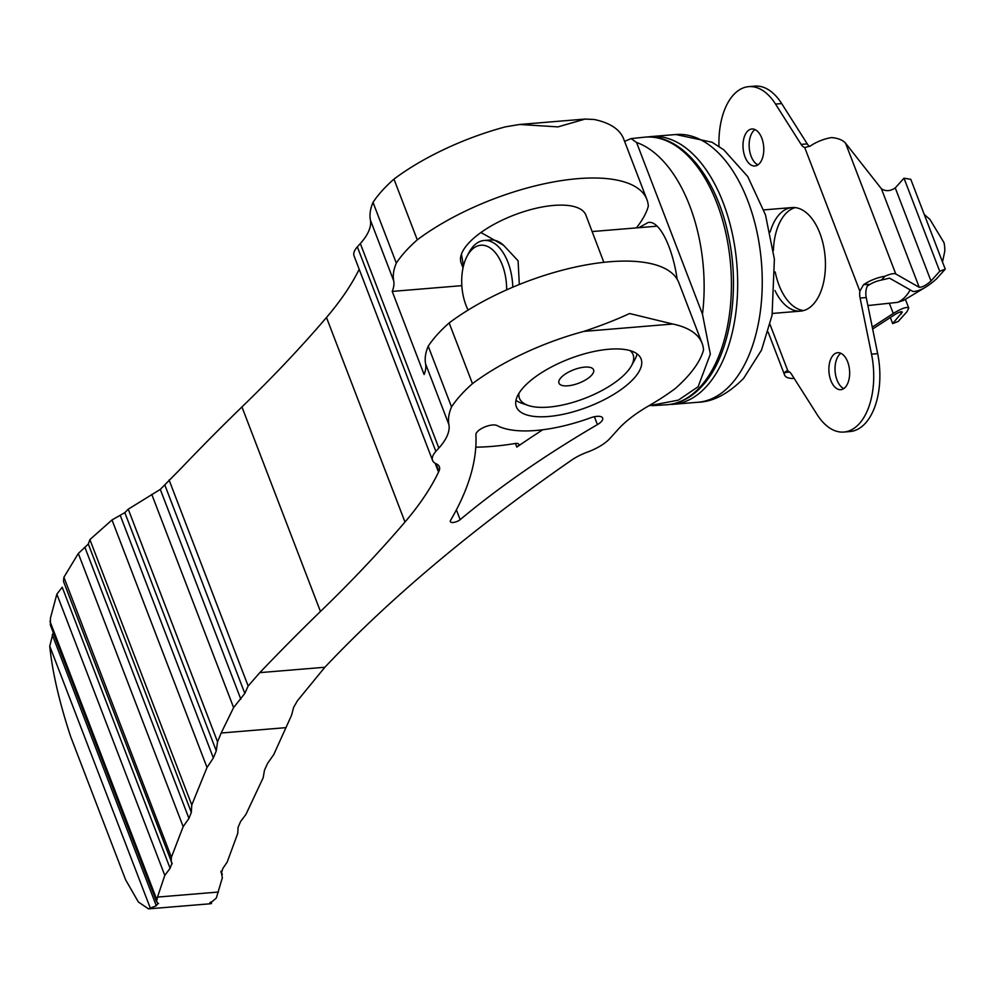 <?xml version="1.0" encoding="UTF-8"?>
<svg xmlns="http://www.w3.org/2000/svg" width="995" height="995" viewBox="0 0 995 995"><rect width="100%" height="100%" fill="white"/><g stroke="black" fill="none" stroke-linecap="round" stroke-linejoin="round"><path stroke-width="1.49" d="M220.927 871.782L221.052 872.466M210.156 902.428L210.393 903.05L216.301 898.099L222.358 877.739L221.412 873.05L222.818 868.498L227.146 862.18L237.755 833.362L238.091 827.181M238.116 827.255L240.616 821.484L245.914 814.445L263.14 777.841L264.508 770.118L267.618 763.314L273.762 754.558L291.523 715.343L293.662 707.283L297.48 700.691L324.855 667.259A1245.591 480.685 -21 0 1 571.428 460.237A31.168 12.027 -21 0 1 587.46 452.091A31.168 12.027 -21 0 0 610.084 438.297L618.019 429.479A89.052 34.365 -21 0 1 648.964 405.711A143.678 55.446 -21 0 0 675.431 388.398A149.611 57.735 -21 0 0 703.527 350.004A143.678 55.446 -21 0 0 702.109 343.325L678.801 282.605A143.678 55.446 159 0 0 587.46 264.67A143.678 55.446 159 0 0 449.155 322.927A149.611 57.735 159 0 0 428.223 346.198L451.531 406.918A149.611 57.735 -21 0 1 472.463 383.647A143.678 55.446 -21 0 1 583.916 331.372C601.254 325.589 616.477 319.631 629.599 313.524L672.744 324.022A143.678 55.446 -21 0 1 702.109 343.325M172.222 863.797L63.481 581.378L63.904 577.237L78.319 553.481L88.319 544.041L89.898 539.601L112 519.95L124.835 512.636L216.276 750.864L217.544 741.835L221.176 733.016L285.702 727.668M216.276 750.864L213.365 757.954L207.022 767.468L191.774 804.992L191.326 812.405L88.294 543.979L191.251 812.194M191.326 812.405L188.95 818.4L183.167 826.634L171.389 857.267L171.177 861.968M171.924 863.274L170.108 868.287L164.797 875.389L157.508 897.08L218.353 892.042M53.232 632.509L49.75 646.153C52.337 671.911 59.29 702.035 70.62 736.511L125.631 879.841L138.342 901.967L148.504 908.87L156.302 905.748L158.006 903.137L158.566 903.659M170.108 868.287L62.212 587.224L56.852 594.152L50.434 618.156L50.347 625.009L156.563 901.706L157.508 897.08M148.504 908.87L210.666 903.734L209.92 902.813M124.835 512.636L128.243 509.191L160.294 489.391L181.314 468.098A2374.816 916.457 159 0 1 241.934 406.943A1482.177 571.988 159 0 0 326.484 317.492A441.867 170.518 159 0 0 359.195 269.272M646.899 199.51L623.591 138.79A143.678 55.446 159 0 0 594.239 119.499L585.184 119.052L557.959 126.887L519.601 124.474L505.398 126.85A143.678 55.446 159 0 0 393.958 179.112L417.266 239.832A143.678 55.446 -21 0 1 555.571 181.575A143.678 55.446 -21 0 1 646.899 199.51A143.678 55.446 -21 0 1 648.317 206.189A149.611 57.735 -21 0 1 636.365 227.892M548.481 416.495A66.789 25.77 -21 0 1 516.368 406.793A66.789 25.77 -21 0 1 542.685 371.981A66.789 25.77 -21 0 1 608.977 349.233A66.789 25.77 -21 0 1 641.079 358.921A66.789 25.77 -21 0 1 614.773 393.746A66.789 25.77 -21 0 1 548.481 416.495M435.163 463.272L438.546 472.065L438.919 471.282A28.196 10.883 -21 0 0 439.367 466.767A28.196 10.883 -21 0 0 436.133 463.757A31.168 12.027 -21 0 1 432.576 460.436L354.058 255.902A31.168 12.027 159 0 1 357.342 246.872L360.327 243.551A89.052 34.365 159 0 0 370.389 220.069L393.697 280.789A89.052 34.365 -21 0 1 392.217 291.411L424.106 374.506A89.052 34.365 159 0 0 425.599 363.884L448.907 424.604A143.678 55.446 -21 0 1 451.531 406.918M448.907 424.604A89.052 34.365 -21 0 1 438.845 448.086L435.86 451.407A31.168 12.027 -21 0 0 432.576 460.436M438.546 472.065A441.867 170.518 -21 0 1 404.99 522.027A1482.177 571.988 -21 0 1 320.452 611.477A2374.816 916.457 -21 0 0 259.819 672.632L248.153 686.003L244.82 693.403L233.601 707.582L221.176 733.016M475.908 434.666A11.878 4.577 -21 0 1 484.366 427.141A11.878 4.577 -21 0 1 497.09 425.574A100.035 38.606 -21 0 0 590.47 417.85A11.878 4.577 -21 0 1 602.659 418.074A11.878 4.577 -21 0 1 597.41 424.604A593.704 229.111 -21 0 0 460.15 519.664A5.933 2.288 -21 0 1 454.342 522.3A5.933 2.288 -21 0 1 450.312 521.604A5.933 2.288 -21 0 1 450.511 520.46A593.704 229.111 -21 0 0 475.908 434.666M393.958 179.112A149.611 57.735 159 0 0 373.013 202.383A143.678 55.446 159 0 0 370.389 220.069M393.697 280.789A143.678 55.446 -21 0 1 396.321 263.103A149.611 57.735 -21 0 1 417.266 239.832M373.013 202.383L396.321 263.103M428.223 346.198A143.678 55.446 159 0 0 425.599 363.884M463.036 267.842L461.17 262.978A66.789 25.77 -21 0 1 487.475 228.166A66.789 25.77 -21 0 1 553.767 205.418A66.789 25.77 -21 0 1 585.881 215.107L603.841 262.319M210.393 903.05L211.102 903.671M158.006 903.137L156.563 901.706M449.155 322.927L472.463 383.647M392.217 291.411L461.842 285.652M475.784 447.178A171.874 66.329 -21 0 0 515.062 443.521A5.933 2.288 -21 0 1 518.718 444.28A5.933 2.288 -21 0 1 516.815 447.091A593.704 229.111 -21 0 1 542.772 429.753M480.933 232.531L503.545 245.243A44.526 24.776 -94.7 0 0 490.324 239.982L484.179 240.479A44.526 24.776 85.3 0 1 508.01 262.444A44.526 24.776 85.3 0 1 512.786 287.182M503.545 245.243L518.096 260.802L519.266 283.525M518.942 393.311A60.857 23.482 159 0 0 528.196 405.45A60.857 23.482 159 0 0 548.718 407.104A60.857 23.482 159 0 0 631.402 365.824A60.857 23.482 159 0 0 630.146 350.626M567.871 385.811A18.557 7.164 159 0 0 586.279 379.493A18.557 7.164 159 0 0 593.592 369.817A18.557 7.164 159 0 0 573.705 369.779A18.557 7.164 159 0 0 558.954 383.112A18.557 7.164 159 0 0 567.871 385.811M631.402 365.824L634.81 359.68A66.789 25.77 159 0 0 637.061 353.859M515.97 400.351A66.789 25.77 159 0 0 521.542 403.162L528.196 405.45M463.483 265.876L461.419 254.222M910.176 289.893A51.951 28.905 85.3 0 1 897.428 302.38L867.876 305.552M897.428 302.38L903.659 300.366L924.405 287.903M943.882 242.27A17.064 9.502 85.3 0 1 943.969 242.618A17.064 9.502 85.3 0 1 944.715 251.573A17.064 9.502 85.3 0 1 944.69 251.897M468.098 310.079A40.074 22.3 85.3 0 1 466.829 256.735L468.583 253.277A44.526 24.776 85.3 0 1 484.179 240.479M466.829 256.735A40.074 22.3 85.3 0 1 502.313 264.993A40.074 22.3 85.3 0 1 506.629 289.856M884.878 276.274L881.471 280.055L889.542 278.152L913.024 291.51C919.467 291.348 927.29 287.12 936.506 278.861L945.25 269.147L939.728 271.287L930.997 281C926.382 285.13 922.464 287.244 919.243 287.331L895.774 273.961C894.007 273.115 890.376 273.886 884.878 276.274A22.263 8.594 159 0 0 863.548 284.719L859.854 291.162A11.878 6.604 -94.7 0 0 860.103 298.052L871.52 354.145A62.337 34.688 -94.7 0 1 843.922 432.041L850.066 431.531A62.337 34.688 -94.7 0 0 877.665 353.635L866.247 297.542L860.103 298.052M863.548 284.719L868.548 284.309A11.878 6.604 -94.7 0 0 866.247 297.542M789.62 372.055L784.645 372.466L786.535 370.948L787.94 371.123A11.878 6.604 -94.7 0 1 791.547 374.269L817.144 414.604A62.337 34.688 -94.7 0 0 843.922 432.041M784.645 372.466A22.263 8.594 159 0 0 784.645 375.127A22.263 8.594 159 0 0 792.978 378.461L793.985 378.112M872.652 329.009L894.592 314.743C898.833 312.156 901.408 311.261 902.328 312.057L892.677 323.599L890.338 317.504M892.677 323.599L898.199 321.46L906.942 311.746L908.758 308.102C906.918 306.497 901.756 308.288 893.274 313.475L872.267 327.131M840.887 353.287A18.557 10.323 -94.7 0 0 835.128 371.533A18.557 10.323 -94.7 0 0 843.797 388.585M809.656 146.452A11.878 6.604 -94.7 0 1 807.268 143.902L781.672 103.567A62.337 34.688 -94.7 0 0 754.894 86.13L748.75 86.64A62.337 34.688 -94.7 0 0 718.999 146.377M795.142 207.607A51.951 28.905 -94.7 0 0 773.401 250.379M775.192 271.946A51.951 28.905 -94.7 0 0 803.661 310.564M755.006 129.586A18.557 10.323 -94.7 0 0 749.247 147.832A18.557 10.323 -94.7 0 0 757.929 164.871M881.471 280.055A14.838 5.734 159 0 0 867.329 286.137M945.25 269.147L910.773 179.324L903.995 178.204L939.728 271.287M930.997 281L895.264 187.918L903.995 178.204M895.264 187.918C890.338 191.239 885.724 191.525 881.408 188.764L845.588 143.243C842.952 140.121 838.3 138.23 831.646 137.571A22.263 8.594 -21 0 0 810.303 146.029L804.731 147.546A11.878 6.604 -94.7 0 1 801.124 144.399L775.528 104.077A62.337 34.688 -94.7 0 0 748.75 86.64M847.665 361.857A18.557 10.323 -94.7 0 0 837.74 352.703A18.557 10.323 -94.7 0 0 828.984 372.043A18.557 10.323 -94.7 0 0 840.8 389.679A18.557 10.323 -94.7 0 0 847.665 361.857M761.797 138.143A18.557 10.323 -94.7 0 0 751.872 128.989A18.557 10.323 -94.7 0 0 743.103 148.33A18.557 10.323 -94.7 0 0 754.931 165.978A18.557 10.323 -94.7 0 0 761.797 138.143M774.993 290.565A51.951 28.905 -94.7 0 0 800.614 311.112A51.951 28.905 -94.7 0 0 819.855 233.178A51.951 28.905 -94.7 0 0 792.045 207.569A51.951 28.905 -94.7 0 0 770.142 232.046M792.978 378.461L793.699 377.665M647.745 136.999A134.325 74.749 85.3 0 1 651.29 136.551A134.325 74.749 85.3 0 1 732.059 232.42A134.325 74.749 85.3 0 1 706.773 386.11A134.325 74.749 85.3 0 1 673.441 404.293A134.325 74.749 85.3 0 1 669.871 404.43M648.79 405.823L678.366 400.127L698.129 386.707L710.33 354.133L702.47 314.184L636.551 142.459L631.054 138.591L624.599 141.402M638.765 227.693L648.28 222.445C660.319 220.256 673.217 250.317 677.122 279.185M636.551 142.459A133.678 74.389 85.3 0 1 702.47 314.184M56.852 594.152L164.797 875.389M49.937 621.216L156.712 899.38M583.916 331.372L672.744 324.022M259.819 672.632L324.855 667.259M169.088 480.013L248.153 686.003M165.008 485.473L244.82 693.403M160.294 489.391L240.865 699.261M151.775 494.415L233.601 707.582M63.904 577.237L171.389 857.267M78.319 553.481L183.167 826.634M85.11 547.884L188.95 818.4M89.898 539.601L191.774 804.992M112 519.95L207.022 767.468M120.345 515.609L213.365 757.954M128.243 509.191L217.544 741.835M241.934 406.943L320.452 611.477M326.484 317.492L404.99 522.027M436.009 463.695L438.919 471.282M357.342 246.872L435.86 451.407M360.327 243.551L438.845 448.086M52.287 634.773L156.302 905.748M49.75 646.153L150.394 908.348M70.62 736.511L125.631 879.841M456.394 509.863L460.15 519.664M515.422 443.471L516.815 447.091M594.388 416.731L597.41 424.604M877.665 353.635L871.52 354.145M787.94 371.123L770.08 324.606M901.42 313.885L900.637 311.845M893.274 313.475L889.443 303.5M919.243 287.331L881.408 188.764M895.774 273.961L845.588 143.243M859.854 291.162L804.731 147.546M807.268 143.902L801.124 144.399M781.672 103.567L775.528 104.077M651.29 136.551L675.879 134.524A134.325 74.749 85.3 0 1 756.635 230.392A134.325 74.749 85.3 0 1 731.362 384.082A134.325 74.749 85.3 0 1 698.03 402.254L673.441 404.293M700.542 386.558A134.25 74.7 85.3 0 1 666.364 404.791C679.784 403.808 691.823 397.453 702.445 385.699C730.119 356.023 740.902 290.714 728.129 234.273C715.965 175.717 680.082 132.696 644.225 137.223A134.25 74.7 85.3 0 1 725.641 232.208A134.25 74.7 85.3 0 1 700.542 386.558M211.525 903.435L210.952 901.943M222.333 874.505L221.027 871.122M585.184 119.052L519.601 124.474M942.501 261.983L944.715 251.573M943.969 242.606L929.89 219.373L924.255 214.447M792.045 207.569L763.824 209.895M800.614 311.112L772.394 313.45M657.148 226.176L592.187 231.549M768.103 332.019L784.645 375.127M905.5 299.619L908.758 308.102M698.03 402.254C713.092 401.793 728.29 393.833 743.613 378.361L761.498 350.14L772.07 315.266L774.384 259.11L765.466 214.796L747.73 176.538L723.813 149.847L712.059 142.235L675.879 134.524M652.086 405.661L666.364 404.791M631.054 138.591L644.225 137.223"/></g></svg>

